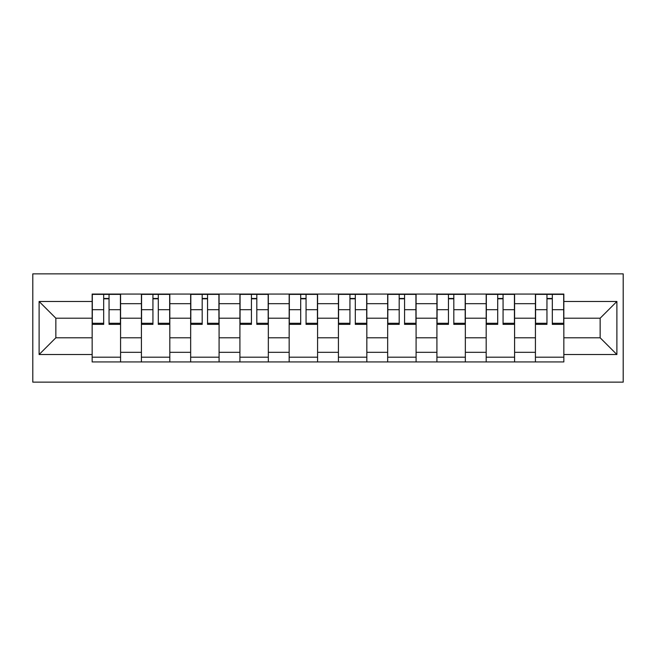 <?xml version="1.0" encoding="UTF-8"?>
<svg xmlns="http://www.w3.org/2000/svg" width="656" height="656" viewBox="0 0 656 656"><rect width="100%" height="100%" fill="white"/><g stroke="black" fill="none" stroke-linecap="round" stroke-linejoin="round"><path stroke-width="0.98" d="M32.8 382.145L623.2 382.145L623.2 273.855L32.8 273.855L32.8 382.145M141.409 361.94L141.409 303.687L120.573 303.687L120.573 361.94M120.573 303.687L120.573 294.06M141.409 303.687L141.409 294.06M169.822 294.06L169.822 361.94M190.658 361.94L190.658 294.06M219.079 294.06L219.079 361.94M239.916 361.94L239.916 294.06M268.329 294.06L268.329 361.94M289.165 361.94L289.165 294.06M317.578 294.06L317.578 361.94M338.422 361.94L338.422 294.06M366.835 294.06L366.835 361.94M387.671 361.94L387.671 294.06M416.084 294.06L416.084 361.94M436.921 361.94L436.921 294.06M465.342 294.06L465.342 361.94M486.178 361.94L486.178 294.06M514.591 294.06L514.591 361.94M535.427 361.94L535.427 294.06M535.427 337.791L514.591 337.791M486.178 337.791L465.342 337.791M436.921 337.791L416.084 337.791M387.671 337.791L366.835 337.791M338.422 337.791L317.578 337.791M289.165 337.791L268.329 337.791M239.916 337.791L219.079 337.791M190.658 337.791L169.822 337.791M141.409 337.791L120.573 337.791M535.427 318.209L514.591 318.209M486.178 318.209L465.342 318.209M436.921 318.209L416.084 318.209M387.671 318.209L366.835 318.209M338.422 318.209L317.578 318.209M289.165 318.209L268.329 318.209M239.916 318.209L219.079 318.209M190.658 318.209L169.822 318.209M141.409 318.209L120.573 318.209M55.85 337.791L92.16 337.791L92.16 318.209L55.85 318.209L55.85 337.791L39.114 354.519L39.114 301.481L92.16 301.481L92.16 318.209M563.84 318.209L563.84 337.791L600.15 337.791L600.15 318.209L563.84 318.209L563.84 294.06L92.16 294.06L92.16 301.481M563.84 301.481L616.886 301.481L616.886 354.519L563.84 354.519L563.84 337.791M92.16 337.791L92.16 361.94L563.84 361.94L563.84 354.519M92.16 354.519L39.114 354.519M120.573 357.2L92.16 357.2M103.681 298.8L109.044 298.8M169.822 357.2L141.409 357.2M152.93 298.8L158.301 298.8M219.079 357.2L190.658 357.2M202.187 298.8L207.55 298.8M268.329 357.2L239.916 357.2M251.437 298.8L256.808 298.8M317.578 357.2L289.165 357.2M300.694 298.8L306.057 298.8M366.835 357.2L338.422 357.2M349.943 298.8L355.306 298.8M416.084 357.2L387.671 357.2M399.192 298.8L404.563 298.8M465.342 357.2L436.921 357.2M448.45 298.8L453.813 298.8M514.591 357.2L486.178 357.2M497.699 298.8L503.07 298.8M563.84 357.2L535.427 357.2M546.956 298.8L552.319 298.8M39.114 301.481L55.85 318.209M600.15 337.791L616.886 354.519M600.15 318.209L616.886 301.481M109.044 323.285L120.409 323.285L120.409 324.367L109.044 324.367L109.044 294.372L120.409 294.372L114.095 294.372M120.409 323.285L120.409 294.372M103.681 298.48L109.044 298.48M98.63 294.372L92.316 294.372L92.316 324.367L103.681 324.367L103.681 294.372L102.73 294.372M92.316 294.372L109.995 294.372M158.301 323.285L169.666 323.285L169.666 324.367L158.301 324.367L158.301 294.372L169.666 294.372L163.352 294.372M169.666 323.285L169.666 294.372M152.93 298.48L158.301 298.48M147.879 294.372L141.565 294.372L141.565 324.367L152.93 324.367L152.93 294.372L151.987 294.372M141.565 294.372L159.244 294.372M207.55 323.285L218.915 323.285L218.915 324.367L207.55 324.367L207.55 294.372L218.915 294.372L212.601 294.372M218.915 323.285L218.915 294.372M202.187 298.48L207.55 298.48M197.136 294.372L190.822 294.372L190.822 324.367L202.187 324.367L202.187 294.372L201.236 294.372M190.822 294.372L208.501 294.372M256.808 323.285L268.173 323.285L268.173 324.367L256.808 324.367L256.808 294.372L268.173 294.372L261.859 294.372M268.173 323.285L268.173 294.372M251.437 298.48L256.808 298.48M246.385 294.372L240.071 294.372L240.071 324.367L251.437 324.367L251.437 294.372L250.494 294.372M240.071 294.372L257.751 294.372M306.057 323.285L317.422 323.285L317.422 324.367L306.057 324.367L306.057 294.372L317.422 294.372L311.108 294.372M317.422 323.285L317.422 294.372M300.694 298.48L306.057 298.48M295.635 294.372L289.321 294.372L289.321 324.367L300.694 324.367L300.694 294.372L299.743 294.372M289.321 294.372L307.008 294.372M355.306 323.285L366.679 323.285L366.679 324.367L355.306 324.367L355.306 294.372L366.679 294.372L360.365 294.372M366.679 323.285L366.679 294.372M349.943 298.48L355.306 298.48M344.892 294.372L338.578 294.372L338.578 324.367L349.943 324.367L349.943 294.372L348.992 294.372M338.578 294.372L356.257 294.372M404.563 323.285L415.929 323.285L415.929 324.367L404.563 324.367L404.563 294.372L415.929 294.372L409.615 294.372M415.929 323.285L415.929 294.372M399.192 298.48L404.563 298.48M394.141 294.372L387.827 294.372L387.827 324.367L399.192 324.367L399.192 294.372L398.249 294.372M387.827 294.372L405.506 294.372M453.813 323.285L465.178 323.285L465.178 324.367L453.813 324.367L453.813 294.372L465.178 294.372L458.864 294.372M465.178 323.285L465.178 294.372M448.45 298.48L453.813 298.48M443.399 294.372L437.085 294.372L437.085 324.367L448.45 324.367L448.45 294.372L447.499 294.372M437.085 294.372L454.764 294.372M503.07 323.285L514.435 323.285L514.435 324.367L503.07 324.367L503.07 294.372L514.435 294.372L508.121 294.372M514.435 323.285L514.435 294.372M497.699 298.48L503.07 298.48M492.648 294.372L486.334 294.372L486.334 324.367L497.699 324.367L497.699 294.372L496.756 294.372M486.334 294.372L504.013 294.372M552.319 323.285L563.684 323.285L563.684 324.367L552.319 324.367L552.319 294.372L563.684 294.372L557.37 294.372M563.684 323.285L563.684 294.372M546.956 298.48L552.319 298.48M541.905 294.372L535.591 294.372L535.591 324.367L546.956 324.367L546.956 294.372L546.005 294.372M535.591 294.372L553.27 294.372M486.178 303.687L465.342 303.687M436.921 303.687L416.084 303.687M387.671 303.687L366.835 303.687M338.422 303.687L317.578 303.687M289.165 303.687L268.329 303.687M239.916 303.687L219.079 303.687M190.658 303.687L169.822 303.687M535.427 303.687L514.591 303.687M486.178 352.313L465.342 352.313M436.921 352.313L416.084 352.313M387.671 352.313L366.835 352.313M338.422 352.313L317.578 352.313M289.165 352.313L268.329 352.313M239.916 352.313L219.079 352.313M190.658 352.313L169.822 352.313M141.409 352.313L120.573 352.313M535.427 352.313L514.591 352.313M109.044 309.706L120.409 309.706M92.316 323.285L103.681 323.285M92.316 309.706L103.681 309.706M158.301 309.706L169.666 309.706M141.565 323.285L152.93 323.285M141.565 309.706L152.93 309.706M207.55 309.706L218.915 309.706M190.822 323.285L202.187 323.285M190.822 309.706L202.187 309.706M256.808 309.706L268.173 309.706M240.071 323.285L251.437 323.285M240.071 309.706L251.437 309.706M306.057 309.706L317.422 309.706M289.321 323.285L300.694 323.285M289.321 309.706L300.694 309.706M355.306 309.706L366.679 309.706M338.578 323.285L349.943 323.285M338.578 309.706L349.943 309.706M404.563 309.706L415.929 309.706M387.827 323.285L399.192 323.285M387.827 309.706L399.192 309.706M453.813 309.706L465.178 309.706M437.085 323.285L448.45 323.285M437.085 309.706L448.45 309.706M503.07 309.706L514.435 309.706M486.334 323.285L497.699 323.285M486.334 309.706L497.699 309.706M552.319 309.706L563.684 309.706M535.591 323.285L546.956 323.285M535.591 309.706L546.956 309.706"/></g></svg>
